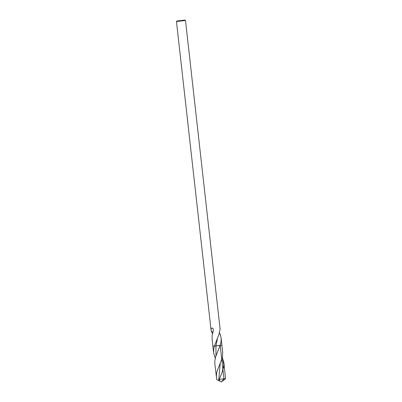 <?xml version="1.0" encoding="UTF-8"?>
<svg xmlns="http://www.w3.org/2000/svg" width="402" height="402" viewBox="0 0 402 402"><rect width="100%" height="100%" fill="white"/><g stroke="black" fill="none" stroke-linecap="round" stroke-linejoin="round"><path stroke-width="0.6" d="M185.493 20.502L184.99 20.1L183.463 20.231L176.86 21.01L176.458 21.517L185.493 20.502L220.105 329.112L218.984 334.369L214.417 346.057L220.125 345.413L215.623 356.83L214.794 361.122L214.844 363.75L216.758 379.694L219.778 381.016L219.231 379.352L221.989 372.694L223.854 364.956L222.211 357.624M212.834 332.595L211.251 330.886L211.05 329.941L211.211 328.69L211.874 328.077L212.769 328.218L213.351 329.354L213.221 331.223L212.191 334.856L212.03 338.574L213.678 353.303L215.241 358.242M211.251 330.886L212.497 333.665M219.472 332.881L220.748 336.057L221.17 338.786L221.075 341.398L220.195 345.192A18.261 9.583 120 0 1 220.125 345.413L220.809 342.951M220.386 345.474L215.939 345.901L217.507 338.328M213.638 352.971L213.723 349.092L214.417 346.057L212.884 346.273L215.939 345.901L215.949 355.815M221.105 338.032L221.919 345.258L220.125 345.413L219.211 347.871M222.251 357.458L223.844 362.448L225.542 378.679L221.457 381.9L223.969 378.825L219.231 379.352M223.879 362.735L223.788 366.599L221.989 372.694M225.542 378.679L223.969 378.825L220.221 345.403M221.919 345.258L222.703 352.288L222.467 356.453L221.261 360.619L217.211 370.82L216.507 373.885L216.422 377.815M219.206 345.534L219.979 345.439M220.748 336.057L220.07 334.027M218.653 380.583L220.251 363.157M211.05 329.941L176.458 21.517M219.432 380.975L221.457 381.9"/></g></svg>
